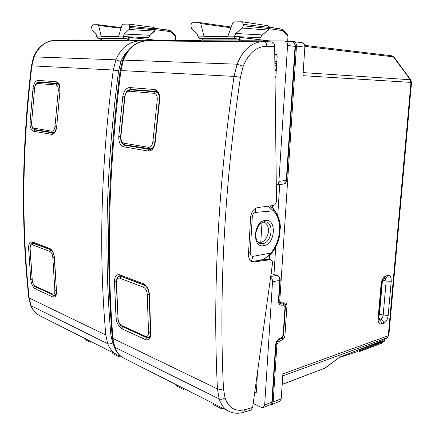 <?xml version="1.0" encoding="UTF-8"?>
<svg xmlns="http://www.w3.org/2000/svg" width="435" height="435" viewBox="0 0 435 435"><rect width="100%" height="100%" fill="white"/><g stroke="black" fill="none" stroke-linecap="round" stroke-linejoin="round"><path stroke-width="0.65" d="M33.577 57.007C38.313 45.186 48.307 39.966 55.93 40.406C45.952 40.749 38.661 46.24 34.055 56.876L31.864 65.756C22.196 147.601 21.31 225.031 29.188 298.04L31.086 305.778C33.174 310.786 36.469 314.293 40.977 316.299L116.335 354.389M141.897 41.461L140.282 40.885C129.304 41.276 121.169 47.594 115.879 59.829L113.285 70.035C101.002 164.131 98.506 252.458 105.808 335.026L107.728 343.737C109.924 349.365 113.459 353.253 118.336 355.4L118.51 355.477M34.071 129.347L35.191 129.945L53.396 133.023M32.766 242.85L31.744 243.556M39.329 81.943L37.992 82.416M39.248 81.938L37.557 82.585M35.213 129.945L33.027 128.575M30.02 122.398L33.022 88.267C33.789 83.313 35.491 80.676 38.122 80.361L56.371 81.796C59.068 82.541 60.269 85.543 59.976 90.795L56.697 126.596C56.039 131.729 54.331 134.323 51.586 134.366L33.615 131.261C31.113 130.326 29.917 127.368 30.02 122.398L31.402 122.545M33.022 88.267L34.408 88.435M56.697 126.596L59.976 90.795M54.011 295.175L55.229 295.441L53.978 295.283L52.804 296.947L35.447 288.954L36.562 287.356M30.972 244.263L32.658 242.844M32.059 279.716L30.765 279.634L28.607 248.053C28.612 243.497 29.836 241.441 32.282 241.887L49.786 248.477L50.514 249.538C52.793 251.158 54.049 253.969 54.283 257.966L54.489 258.167C54.016 253.203 52.45 249.973 49.786 248.477M54.489 258.167L56.496 291.146C56.61 295.751 55.375 297.687 52.804 296.947M30.765 279.634C31.391 284.251 32.946 287.356 35.447 288.954M29.933 248.151L28.607 248.053M54.288 258.004L56.496 291.146M38.96 130.288L39.237 130.63M43.06 82.248L38.78 82.291L43.136 82.253M59.187 85.276L57.213 83.792L38.949 82.297L37.769 83.493C36.127 83.694 35.066 85.336 34.599 88.43L31.581 122.632C31.516 125.748 32.266 127.596 33.832 128.173L51.798 131.169C53.516 131.136 54.582 129.516 54.995 126.319L58.246 90.649C58.437 87.391 57.692 85.521 56.012 85.032L37.769 83.493M54.571 132.202L52.82 132.631L51.798 131.169M59.753 90.828L58.246 90.649M31.581 122.632L34.599 88.43M56.061 294.125L54.679 295.175L53.179 294.941L52.559 294.033C54.168 294.473 54.93 293.261 54.853 290.401L52.836 257.531C52.532 254.437 51.553 252.42 49.895 251.49L32.424 244.813C30.896 244.524 30.129 245.802 30.124 248.657L32.272 280.298C32.652 283.18 33.626 285.121 35.186 286.116L52.559 294.033M33.397 243.067L32.679 243.198L51.074 249.907L49.895 251.49M29.95 248.516L32.272 280.298M56.262 290.482L54.853 290.401M122.654 60.329C125.372 53.146 129.603 47.747 135.345 44.131C138.982 41.983 142.832 40.912 146.894 40.923C136.389 41.32 128.575 47.714 123.453 60.101L120.93 70.437C108.891 165.822 106.232 255.166 112.948 338.474L114.764 347.222C116.852 352.845 120.234 356.678 124.905 358.723L227.761 410.716M122.616 60.427L123.453 60.101L237.102 64.206L243.192 66.332C248.586 53.19 256.443 46.491 266.764 46.24C266.677 43.473 265.687 41.923 263.795 41.591L263.257 41.581C251.805 42.048 243.083 49.59 237.102 64.206L234.035 76.386C217.772 186.767 212.688 295.022 217.446 388.923L219.169 398.933C221.274 405.328 224.819 409.601 229.805 411.749L229.914 411.793M263.882 41.597L271.369 41.885C273.343 42.217 274.442 43.756 274.67 46.501L276.464 200.551C276.274 203.314 275.186 204.977 273.202 205.543L257.705 207.549C253.692 208.593 251.327 211.867 250.609 217.375L248.477 254.013C248.423 258.232 249.826 260.826 252.686 261.783L254.47 261.87L270.597 259.673C272.027 260.184 272.647 261.533 272.462 263.708L252.632 407.454L250.712 410.189L243.453 412.326C238.755 413.728 234.199 413.533 229.81 411.749L229.805 411.749M123.605 144.338L125.362 145.252L150.445 149.466M119.674 275.817L118.418 276.54M129.597 87.549L154.572 89.512C158.291 90.431 159.977 93.976 159.623 100.148L155.224 142.109C154.3 148.112 151.945 151.086 148.172 151.043L123.632 146.807C120.245 145.633 118.63 142.153 118.782 136.373L122.746 96.69C123.741 90.926 126.03 87.881 129.597 87.549L130.799 89.376L128.684 90.105M149.928 149.422L150.379 149.471M125.362 145.252L122.072 142.898M118.782 136.373L120.598 136.568M122.746 96.69L124.883 96.902C125.498 93.307 126.922 91.404 129.151 91.203L130.429 89.795L134.855 89.708M155.224 142.109L154.86 142.017C153.892 149.004 150.412 149.7 150.249 149.488M159.623 100.148L159.248 100.132L154.86 142.017M146.878 337.565L148.754 337.816M148.781 337.805L146.638 337.598L145.355 339.577L121.952 328.795L123.17 326.908M117.058 278.183L119.587 275.817M117.744 317.871L116.042 317.784L114.459 281.592C114.633 276.377 116.373 274.11 119.685 274.806L143.398 283.734L144.137 284.93C148.4 287.573 148.688 291.417 149.156 294.935L149.499 295.283C149.036 289.52 147.003 285.67 143.398 283.734M149.499 295.283L150.766 333.319C150.679 338.588 148.879 340.676 145.355 339.577M116.042 317.784C116.662 323.074 118.63 326.75 121.952 328.795M116.205 281.701L114.459 281.592M149.156 294.995L150.423 332.922L150.766 333.319M128.76 145.48L129.13 145.888M270.581 259.673L268.422 259.168L251.74 261.435M134.714 89.697L130.136 89.789L155.409 91.845L154.11 93.307L129.151 91.203M158.922 95.107C158.112 93.123 156.943 92.041 155.409 91.845L156.883 91.818M154.871 141.94L152.875 141.728L157.242 99.941C157.47 96.119 156.426 93.906 154.11 93.307M130.136 89.789L127.759 90.627C126.906 90.643 125.845 92.731 124.573 96.885L120.593 136.617L120.897 136.693L124.883 96.902M120.897 136.693C120.805 140.32 121.816 142.495 123.937 143.213L148.471 147.307C150.831 147.324 152.299 145.464 152.875 141.728M152.924 147.688L150.118 149.047L149.515 148.993L148.471 147.307M159.243 100.186L157.242 99.941M150.271 335.39L148.058 337.549L145.801 337.245L145.176 336.228C147.373 336.891 148.493 335.581 148.531 332.302L147.242 294.408C146.948 290.819 145.681 288.421 143.43 287.214L119.772 278.177C117.7 277.726 116.613 279.134 116.498 282.397L118.059 318.67C118.44 321.982 119.663 324.276 121.74 325.554L145.176 336.228M145.187 285.556L144.844 285.306M120.538 276.013L119.494 276.252L121.028 276.377L144.714 285.333L143.43 287.214M116.21 282.163L118.059 318.67M150.401 332.394L148.531 332.302M259.978 243.453L262.609 243.682C271.685 242.893 274.572 223.095 265.758 221.85L265.676 221.834M268.368 206.168L273.343 210.839C282.685 219.615 281.189 241.827 270.684 253.078C267.59 257.21 263.474 259.717 258.33 260.608L258.178 260.636M251.316 261.19L253.137 256.324L270.684 253.078L270.76 254.285M273.697 209.36C277.008 213.389 278.917 218.582 279.433 224.933M255.323 208.447L255.742 212.378L273.343 210.839L273.278 208.544M253.175 403.495L261.446 407.459L263.208 407.568L264.67 405.012L272.522 281.701C272.555 279.754 271.918 278.231 270.608 277.138M238.462 39.139L202.128 39.047L199.051 38.552L235.368 38.623L238.462 39.139L239.495 40.944L239.685 37.334C239.701 39.275 240.365 40.411 241.675 40.738L284.827 40.972C286.649 41.423 287.562 42.929 287.562 45.485L278.906 181.428C278.672 183.494 277.802 184.723 276.285 185.103L283.691 184.005M101.485 39.166L100.3 40.08L74.782 39.96L73.787 40.509M202.737 39.4L201.057 40.558L130.032 40.216C129.059 39.96 128.553 38.992 128.515 37.312L128.417 40.39L101.861 40.254L100.822 38.786L97.87 38.362L96.82 36.883L123.322 36.866L124.263 34.044L149.738 35.257L148.759 37.714L123.333 36.578M202.128 39.047L203.172 40.759L239.495 40.944M97.87 38.362L124.377 38.41L127.379 38.851L128.417 40.39M254.692 392.511L255.802 392.8L256.454 391.745L257.406 372.849M276.23 71.15L274.931 69.127M275.034 77.995L275.904 76.419L277.171 55.925L276.013 54.119L274.757 54.092M274.757 54.299L276.573 54.337M212.775 403.142L213.77 404.822L220.888 408.432L221.812 408.508L222.372 407.992M119.331 355.803L118.76 356.434L118.217 356.368L112.948 353.698L112.197 352.296M280.194 280.156L279.781 280.434C279.77 277.911 278.835 276.247 276.97 275.442L277.334 275.469M279.716 303.037L279.895 303.097C279.759 303.886 279.422 302.929 278.884 300.226L278.471 300.482C278.433 303.402 279.373 304.973 281.287 305.185L283.827 305.185L282.875 303.162L280.336 303.157L281.287 305.185M279.895 303.103L279.526 302.885M283.473 303.277L281.923 302.842M271.103 273.561L276.97 275.442L270.7 276.491M286.719 180.231L286.306 180.362C286.089 182.423 285.213 183.635 283.68 184.01L283.653 184.01M121.044 28.264L98.647 25.502L101.241 36.437L118.608 36.415L122.007 25.051L122.8 24.191L128.657 24.083L154.023 27.4L154.778 28.846L155.279 28.933L154.017 27.4L128.765 24.104M262.403 34.784L268.199 30.048L268.901 28.558L243.377 25.812L243.453 24.327L242.007 21.766L233.856 21.913L232.741 22.93L227.826 36.279L204.026 36.306L200.704 23.544L199.888 22.62L192.694 22.756C191.737 22.924 191.177 23.746 191.019 25.219L190.96 26.6L191.65 28.694L197.077 33.68L197.996 36.828L234.324 36.806L235.672 33.49L261.935 34.925L260.56 37.801L234.34 36.469M84.341 338.218L85.26 339.653L90.067 342.089L90.823 341.491M98.647 25.502L98.016 24.703L92.747 24.806L91.546 26.916L92.051 29.901L96.108 34.18L96.82 36.883M128.657 24.083L129.771 26.263L129.021 29.455L124.263 34.044M243.377 25.812L242.349 28.085L235.672 33.49M150.292 35.061L154.251 31.092L154.746 29.819L129.733 27.525M129.771 26.263L154.778 28.846L154.746 29.819L155.246 29.901L154.751 30.95L154.251 31.092L129.021 29.455M243.453 24.327L268.971 27.416L268.901 28.558L269.314 28.634L268.199 30.048L242.349 28.085M184.353 388.77L183.081 389.26L176.675 386.014L175.474 384.284M257.901 242.018L260.788 242.344C265.948 241.762 270.108 232.448 267.889 226.559C267.025 224.134 265.606 222.687 263.626 222.225L262.93 222.138M260.788 242.344L261.99 222.579M257.264 373.872L257.563 373.627M287.573 34.936L287.981 36.475L287.671 41.32M261.446 36.056L260.56 37.801M169.927 30.461L175.131 35.148L175.533 36.573L175.381 40.433M149.678 35.98L148.759 37.714M282.331 29.362L269.379 27.209L281.793 29.069C282.146 28.846 282.451 29.379 282.706 30.662L287.981 36.475M155.197 28.373L169.492 30.216L170.205 31.586L175.533 36.573M255.378 387.531L256.677 388.129M124.377 38.41L123.322 36.866M199.051 38.552L197.996 36.828M235.368 38.623L234.324 36.806M283.729 184C285.273 183.804 286.274 182.553 286.719 180.253L295.457 46.425L295.044 46.366C295.055 43.837 294.147 42.347 292.32 41.896L292.026 41.874M270.374 404.626L271.848 402.081L264.67 405.012M273.974 274.458L275.725 247.036M277.764 215.173L279.716 184.598M270.287 404.659L271.685 404.621L273.147 402.081L276.91 344.585L276.051 344.248M257.139 380.658L256.373 380.315M276.91 344.585L278.416 341.845L283.402 339.093L281.494 338.365M283.402 339.093L284.887 336.375L287.002 304.848L286.083 302.885L280.722 302.809L279.781 300.824L296.463 46.126C296.463 43.603 295.555 42.113 293.739 41.657L290.123 41.624M274.844 61.509L276.823 61.569M257.08 375.193L257.509 374.633M273.147 402.081L281.217 398.781L279.754 401.298L271.744 404.594M301.852 42.684L302.14 42.706C303.956 43.152 304.864 44.626 304.859 47.121L302.939 75.668L410.966 82.389L410.276 79.73L303.146 72.607M391.369 55.745L393.436 56.865L410.276 79.73L410.896 80.035M386.807 338.136L382.077 340.79M382.365 340.627L339.713 357.086L382.082 340.784L386.835 338.12L388.874 335.178M382.392 280.863L379.505 313.929L383.17 315.07L388.189 315.359L391.223 281.315C391.359 277.225 390.228 275.29 387.83 275.496L385.829 278.155L383.849 278.672L385.78 276.024C383.284 277.079 381.729 279.743 381.109 284.012L378.102 318.561C377.999 322.618 379.146 324.45 381.56 324.053L383.599 323.39C383.599 321.286 382.708 319.85 380.924 319.089C382.126 318.491 382.876 317.148 383.17 315.07L386.171 281.032L385.366 278.275M379.505 313.929L378.901 316.076M378.793 319.769L378.88 319.741C380.668 320.503 381.56 321.943 381.56 324.053M281.217 398.781L282.891 373.91L388.281 335.722L410.966 82.389L411.537 82.416L388.863 335.249L387.215 337.788L282.755 375.905M276.791 62.069L274.844 61.726M274.887 65.408L276.578 65.468M381.25 343.362L381.876 343.052M384.828 339.392L384.502 340.643L360.881 349.332L360.909 348.957M381.538 343.28L384.192 341.393L359.43 350.838L359.511 351.534L381.669 343.204L384.083 341.453L384.6 339.523M360.077 350.305L360.881 349.332M358.761 349.783L359.511 351.534M339.137 357.565L357.271 351.665L357.385 350.316M31.407 65.783L33.549 57.072L34.055 56.876L115.879 59.829L120.941 61.607L118.603 70.802L113.285 70.035L31.402 65.805C21.772 147.411 20.885 224.65 28.759 297.513L29.188 298.04L105.808 335.026L110.86 334.928L112.578 342.78C110.756 343.906 109.141 344.226 107.728 343.737L31.086 305.778L30.64 305.278L28.77 297.622M140.82 40.895L55.93 40.406M112.578 342.78L113.671 345.238M118.603 70.802C106.303 164.571 103.72 252.615 110.86 334.928M127.515 51.297C124.704 54.119 122.512 57.556 120.941 61.607M38.122 80.361L39.286 81.938L57.545 83.422L56.371 81.796M51.586 134.366L52.814 133.018L34.816 129.962L33.615 131.261M54.163 295.245L53.489 295.06M50.427 249.505L33.006 242.92L32.282 241.887M58.252 83.786L57.213 83.792L56.012 85.032M56.49 126.482L54.995 126.319M34.979 129.603L33.832 128.173M33.854 243.241L32.424 244.813M32.674 243.198C30.716 244.008 29.808 245.77 29.944 248.483L30.124 248.657M53.081 294.897L35.8 287.002L35.186 286.116M54.266 257.629L52.836 257.531M120.169 70.519L234.035 76.386L240.43 77.299C224.139 187.316 218.925 295.218 223.481 388.836L220.404 389.466L217.446 388.923L112.948 338.474L112.246 337.598C105.542 254.535 108.184 165.507 120.169 70.519M112.263 337.772L114.052 346.385L114.764 347.222L219.169 398.933C221.083 399.635 223.03 399.276 225.009 397.862C228.788 408.063 235.509 411.983 245.166 409.634L243.48 412.32M223.481 388.836L225.009 397.862M243.192 66.332L240.43 77.299M266.764 46.24L274.67 46.501M245.166 409.634L252.632 407.454M130.799 89.376L155.773 91.404L154.572 89.512M148.172 151.043L149.504 149.444L124.943 145.274L123.632 146.807M146.802 337.555L146.214 337.402M144.045 284.898L120.424 275.969L119.685 274.806M254.47 261.87L252.882 261.402M268.216 259.189L269.809 259.641M125.122 144.855L123.937 143.213M121.321 276.307L119.772 278.177M119.489 276.252C117.841 276.165 116.743 278.117 116.21 282.108L116.498 282.397M145.703 337.201L122.371 326.544L121.74 325.554M149.14 294.522L147.242 294.408M262.609 243.682L263.708 245.699C275.382 244.524 277.062 218.43 265.263 220.393L263.942 221.785M248.548 252.773L250.185 252.594C250.234 255.176 251.218 256.416 253.137 256.324M255.742 212.378C253.779 212.818 252.621 214.379 252.262 217.054L250.185 252.594M263.708 245.699C251.745 248.206 253.317 221.225 265.263 220.393M250.62 217.179L252.262 217.054M278.607 339.969L281.26 338.512L281.679 337.506L279.063 338.941C277.062 340.252 275.888 342.383 275.545 345.341L271.848 402.081L272.256 401.712L270.488 404.572M281.679 337.506L283.571 334.455M285.414 306.876L285.012 307.175L283.169 334.787M285.012 307.175L283.827 305.185M272.522 281.701L279.781 280.434L278.471 300.482M287.562 45.485L295.044 46.366L286.306 180.362L278.906 181.428M239.685 37.334L269.461 40.879M128.515 37.312L157.513 40.352M127.379 38.851L100.822 38.786M255.187 392.74L256.269 392.403M275.034 77.702L275.371 77.74M278.889 300.183L280.194 280.2C280.254 277.921 279.281 276.334 277.269 275.453L271.38 273.669M275.964 344.977L275.959 345.037C276.372 342.497 277.269 340.806 278.645 339.947L279.063 338.941M272.261 401.646L275.959 345.037L275.545 345.341M230.952 27.78L200.704 23.544M274.866 63.526L276.693 63.624L274.866 63.526M274.866 63.439L276.698 63.537M267.846 25.714L269.385 27.503M155.246 29.901L155.279 28.927M149.607 36.154L150.238 35.11L154.806 30.901M242.012 21.766L267.993 25.725C269.227 26.502 269.695 27.095 269.385 27.497L269.314 28.645M261.359 36.257L262.349 34.827L268.667 29.906M287.578 34.936L282.734 29.585L282.706 30.662L269.314 28.683M155.192 28.367L170.264 30.591L170.205 31.586L155.251 29.678M199.888 22.62L231.23 27.041L199.997 22.642M98.016 24.703L121.245 27.59L98.076 24.719M91.084 341.627L90.741 341.714M268.906 259.2L269.118 255.856M272.141 207.544L272.261 205.668M278.416 341.845L277.198 341.372M287.002 304.848L284.555 304.027M284.887 336.375L283.321 335.787M279.781 300.824L278.873 300.52M296.463 46.126L304.859 47.121M274.887 65.141L276.589 65.293L274.887 65.141M304.864 46.393L393.436 56.865L394.023 57.132L410.847 79.969L411.537 82.416M339.713 357.086L324.597 368.298L282.179 384.458M324.597 368.293L282.185 384.371M391.223 281.315L386.171 281.032L382.746 280.096M378.706 318.387L380.924 319.089L378.776 319.709M385.78 276.024L387.83 275.496M381.109 284.012L381.734 283.555M378.733 318.028L378.102 318.561M383.599 323.39C386.057 322.188 387.59 319.513 388.189 315.359M384.736 340.453L384.214 341.377M381.473 343.307L359.495 351.572M359.43 350.838L359.544 349.484L359.435 350.822M30.7 305.419C32.413 309.6 35.083 312.83 38.71 315.109M118.331 355.4L120.87 356.303M56.485 126.547C55.903 129.706 55.424 131.365 55.055 131.528L53.233 133.045M57.518 83.422L58.741 84.39C59.116 83.835 60.318 90.464 59.758 90.784M32.609 242.844L32.924 242.888M56.294 290.961C55.838 294.941 55.462 296.436 55.163 295.457M39.955 130.75L39.781 130.424M54.065 132.691L34.843 129.592C33.016 128.695 31.962 129.293 31.402 122.594M34.408 88.419L35.132 85.494C35.398 84.211 38.155 81.639 38.78 82.291M55.658 295.05L54.679 295.175M32.098 280.135C33.114 284.349 34.316 286.627 35.703 286.959M122.616 60.421L120.174 70.486M114.133 346.619C115.873 351.404 118.711 355.047 122.654 357.548M271.375 41.885L146.894 40.923M155.746 91.404C157.04 90.578 160.292 96.059 159.248 100.126M119.511 275.823L120.337 275.937M150.428 332.992C150.912 335.51 148.699 338.664 148.672 337.843M129.679 145.981L129.418 145.594M151.5 149.058L124.981 144.844C119.549 142.207 121.153 139.923 120.593 136.623M149.471 337.288L148.052 337.555M117.776 318.404C118.483 322.803 119.984 325.5 122.273 326.495M260.108 243.497L260.522 243.605C259.825 243.796 258.64 242.817 256.954 240.669C255.149 235.944 255.709 235.302 255.867 232.54L258.346 226.097C258.646 225.297 261.924 222.067 264.262 221.806L265.741 221.845M269.765 205.989L273.403 208.669C277.911 214.455 280.227 220.692 280.352 227.374L279.15 237.956C277.541 244.236 274.762 249.657 270.815 254.225C265.834 258.374 261.674 260.5 258.341 260.603L258.336 260.608M281.271 338.501C282.103 338.321 282.87 336.989 283.571 334.504L285.414 306.925C285.403 304.902 284.702 303.673 283.315 303.222L282.185 302.842M221.834 408.503L222.698 408.155M184.685 388.939L183.586 389.314M263.061 222.089L263.626 222.225M91.502 341.839L90.377 342.133M118.777 356.428L120.049 356.053M295.457 46.425C295.164 43.516 294.114 42.005 292.32 41.896L284.833 40.972M269.292 259.303L269.531 255.503M272.517 207.854L272.658 205.614M270.401 404.615L263.224 407.562M293.848 41.673L302.146 42.706M304.707 45.37L391.625 55.767M325.271 367.928L339.702 357.14M387.487 337.647L386.835 338.12M383.773 278.694L383.034 279.602C382.137 281.385 381.702 282.723 381.729 283.62L378.727 318.099L378.907 320.182M394.012 57.121L391.734 55.778M280.629 302.776L279.156 302.281"/></g></svg>
